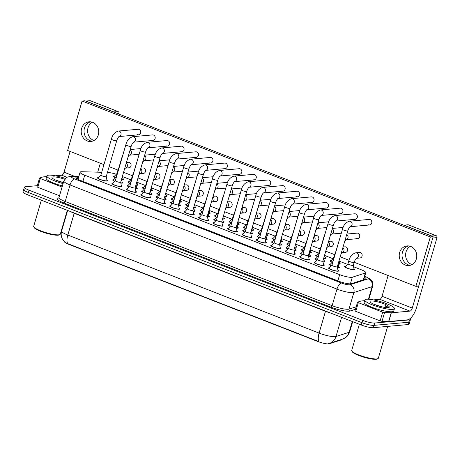 <?xml version="1.0" encoding="UTF-8"?>
<svg xmlns="http://www.w3.org/2000/svg" width="460" height="460" viewBox="0 0 460 460"><rect width="100%" height="100%" fill="white"/><g stroke="black" fill="none" stroke-linecap="round" stroke-linejoin="round"><path stroke-width="0.69" d="M353.964 268.738A5.244 0.972 -163.7 0 1 354.648 269.497A5.244 0.972 -163.7 0 1 354.05 269.755A5.244 0.972 -163.7 0 1 348.249 268.617A5.244 0.972 -163.7 0 1 344.586 266.558A5.244 0.972 -163.7 0 1 345.184 266.3A5.244 0.972 -163.7 0 1 345.575 266.288M332.103 262.327A5.244 0.972 -163.7 0 1 330.148 260.923A5.244 0.972 -163.7 0 1 330.746 260.665A5.244 0.972 -163.7 0 1 331.131 260.653M339.526 263.103A5.244 0.972 -163.7 0 1 340.21 263.862A5.244 0.972 -163.7 0 1 339.606 264.12A5.244 0.972 -163.7 0 1 338.244 264.057M317.659 256.691A5.244 0.972 -163.7 0 1 315.704 255.288A5.244 0.972 -163.7 0 1 316.308 255.03A5.244 0.972 -163.7 0 1 316.693 255.018M325.082 257.468A5.244 0.972 -163.7 0 1 325.766 258.227A5.244 0.972 -163.7 0 1 325.168 258.486A5.244 0.972 -163.7 0 1 323.805 258.422M303.221 251.056A5.244 0.972 -163.7 0 1 301.266 249.653A5.244 0.972 -163.7 0 1 301.863 249.395A5.244 0.972 -163.7 0 1 302.249 249.383M310.644 251.833A5.244 0.972 -163.7 0 1 311.328 252.592A5.244 0.972 -163.7 0 1 310.724 252.85A5.244 0.972 -163.7 0 1 309.361 252.787M288.776 245.421A5.244 0.972 -163.7 0 1 286.821 244.018A5.244 0.972 -163.7 0 1 287.425 243.76A5.244 0.972 -163.7 0 1 287.81 243.748M296.2 246.198A5.244 0.972 -163.7 0 1 296.884 246.957A5.244 0.972 -163.7 0 1 296.286 247.215A5.244 0.972 -163.7 0 1 294.923 247.152M274.338 239.792A5.244 0.972 -163.7 0 1 272.383 238.383A5.244 0.972 -163.7 0 1 272.981 238.125A5.244 0.972 -163.7 0 1 273.366 238.113M281.761 240.563A5.244 0.972 -163.7 0 1 282.446 241.322A5.244 0.972 -163.7 0 1 281.842 241.58A5.244 0.972 -163.7 0 1 280.479 241.517M259.894 234.157A5.244 0.972 -163.7 0 1 257.939 232.748A5.244 0.972 -163.7 0 1 258.543 232.49A5.244 0.972 -163.7 0 1 258.928 232.478M267.317 234.928A5.244 0.972 -163.7 0 1 268.002 235.687A5.244 0.972 -163.7 0 1 267.404 235.945A5.244 0.972 -163.7 0 1 266.041 235.882M245.456 228.522A5.244 0.972 -163.7 0 1 243.501 227.113A5.244 0.972 -163.7 0 1 244.099 226.855A5.244 0.972 -163.7 0 1 244.484 226.843M252.879 229.293A5.244 0.972 -163.7 0 1 253.564 230.052A5.244 0.972 -163.7 0 1 252.96 230.31A5.244 0.972 -163.7 0 1 251.597 230.247M231.012 222.887A5.244 0.972 -163.7 0 1 229.057 221.478A5.244 0.972 -163.7 0 1 229.661 221.22A5.244 0.972 -163.7 0 1 230.046 221.208M238.435 223.658A5.244 0.972 -163.7 0 1 239.119 224.417A5.244 0.972 -163.7 0 1 238.521 224.675A5.244 0.972 -163.7 0 1 237.159 224.612M216.574 217.252A5.244 0.972 -163.7 0 1 214.619 215.843A5.244 0.972 -163.7 0 1 215.217 215.585A5.244 0.972 -163.7 0 1 215.602 215.573M223.997 218.023A5.244 0.972 -163.7 0 1 224.681 218.782A5.244 0.972 -163.7 0 1 224.077 219.04A5.244 0.972 -163.7 0 1 222.715 218.977M202.13 211.617A5.244 0.972 -163.7 0 1 200.175 210.208A5.244 0.972 -163.7 0 1 200.778 209.95A5.244 0.972 -163.7 0 1 201.164 209.938M209.553 212.388A5.244 0.972 -163.7 0 1 210.237 213.152A5.244 0.972 -163.7 0 1 209.639 213.405A5.244 0.972 -163.7 0 1 208.276 213.348M187.691 205.982A5.244 0.972 -163.7 0 1 185.736 204.573A5.244 0.972 -163.7 0 1 186.334 204.315A5.244 0.972 -163.7 0 1 186.72 204.303M195.115 206.753A5.244 0.972 -163.7 0 1 195.799 207.517A5.244 0.972 -163.7 0 1 195.195 207.77A5.244 0.972 -163.7 0 1 193.833 207.713M173.248 200.347A5.244 0.972 -163.7 0 1 171.292 198.939A5.244 0.972 -163.7 0 1 171.896 198.68A5.244 0.972 -163.7 0 1 172.281 198.668M180.671 201.118A5.244 0.972 -163.7 0 1 181.355 201.882A5.244 0.972 -163.7 0 1 180.757 202.136A5.244 0.972 -163.7 0 1 179.394 202.078M158.809 194.712A5.244 0.972 -163.7 0 1 156.854 193.303A5.244 0.972 -163.7 0 1 157.452 193.045A5.244 0.972 -163.7 0 1 157.837 193.033M166.232 195.483A5.244 0.972 -163.7 0 1 166.917 196.248A5.244 0.972 -163.7 0 1 166.313 196.5A5.244 0.972 -163.7 0 1 164.95 196.443M144.365 189.077A5.244 0.972 -163.7 0 1 142.41 187.668A5.244 0.972 -163.7 0 1 143.014 187.41A5.244 0.972 -163.7 0 1 143.399 187.398M151.788 189.848A5.244 0.972 -163.7 0 1 152.473 190.612A5.244 0.972 -163.7 0 1 151.875 190.865A5.244 0.972 -163.7 0 1 150.512 190.808M129.927 183.442A5.244 0.972 -163.7 0 1 127.972 182.033A5.244 0.972 -163.7 0 1 128.57 181.775A5.244 0.972 -163.7 0 1 128.955 181.763M137.35 184.213A5.244 0.972 -163.7 0 1 138.034 184.977A5.244 0.972 -163.7 0 1 137.431 185.23A5.244 0.972 -163.7 0 1 136.068 185.173M115.483 177.807A5.244 0.972 -163.7 0 1 113.528 176.398A5.244 0.972 -163.7 0 1 114.132 176.14A5.244 0.972 -163.7 0 1 114.517 176.128M122.906 178.578A5.244 0.972 -163.7 0 1 123.59 179.342A5.244 0.972 -163.7 0 1 122.992 179.595A5.244 0.972 -163.7 0 1 121.63 179.538M331.315 265.868A5.244 0.972 -163.7 0 1 329.36 264.46A5.244 0.972 -163.7 0 1 329.958 264.201A5.244 0.972 -163.7 0 1 330.343 264.189M338.738 266.645A5.244 0.972 -163.7 0 1 339.422 267.404A5.244 0.972 -163.7 0 1 338.819 267.662A5.244 0.972 -163.7 0 1 337.456 267.599M316.871 260.233A5.244 0.972 -163.7 0 1 314.916 258.825A5.244 0.972 -163.7 0 1 315.52 258.566A5.244 0.972 -163.7 0 1 315.905 258.555M324.294 261.01A5.244 0.972 -163.7 0 1 324.978 261.769A5.244 0.972 -163.7 0 1 324.38 262.027A5.244 0.972 -163.7 0 1 323.018 261.964M302.433 254.598A5.244 0.972 -163.7 0 1 300.478 253.19A5.244 0.972 -163.7 0 1 301.076 252.931A5.244 0.972 -163.7 0 1 301.461 252.919M309.856 255.375A5.244 0.972 -163.7 0 1 310.54 256.134A5.244 0.972 -163.7 0 1 309.936 256.392A5.244 0.972 -163.7 0 1 308.574 256.329M287.989 248.963A5.244 0.972 -163.7 0 1 286.034 247.555A5.244 0.972 -163.7 0 1 286.637 247.296A5.244 0.972 -163.7 0 1 287.023 247.284M295.412 249.74A5.244 0.972 -163.7 0 1 296.096 250.499A5.244 0.972 -163.7 0 1 295.498 250.757A5.244 0.972 -163.7 0 1 294.135 250.694M273.55 243.328A5.244 0.972 -163.7 0 1 271.595 241.92A5.244 0.972 -163.7 0 1 272.193 241.661A5.244 0.972 -163.7 0 1 272.579 241.649M280.974 244.105A5.244 0.972 -163.7 0 1 281.658 244.864A5.244 0.972 -163.7 0 1 281.054 245.122A5.244 0.972 -163.7 0 1 279.691 245.059M259.106 237.693A5.244 0.972 -163.7 0 1 257.151 236.285A5.244 0.972 -163.7 0 1 257.755 236.026A5.244 0.972 -163.7 0 1 258.14 236.014M266.53 238.47A5.244 0.972 -163.7 0 1 267.214 239.229A5.244 0.972 -163.7 0 1 266.616 239.487A5.244 0.972 -163.7 0 1 265.253 239.424M244.668 232.058A5.244 0.972 -163.7 0 1 242.713 230.65A5.244 0.972 -163.7 0 1 243.311 230.391A5.244 0.972 -163.7 0 1 243.696 230.38M252.091 232.835A5.244 0.972 -163.7 0 1 252.776 233.594A5.244 0.972 -163.7 0 1 252.172 233.852A5.244 0.972 -163.7 0 1 250.809 233.789M230.224 226.423A5.244 0.972 -163.7 0 1 228.269 225.015A5.244 0.972 -163.7 0 1 228.873 224.756A5.244 0.972 -163.7 0 1 229.258 224.744M237.647 227.2A5.244 0.972 -163.7 0 1 238.332 227.959A5.244 0.972 -163.7 0 1 237.734 228.217A5.244 0.972 -163.7 0 1 236.371 228.154M215.786 220.788A5.244 0.972 -163.7 0 1 213.831 219.38A5.244 0.972 -163.7 0 1 214.429 219.121A5.244 0.972 -163.7 0 1 214.814 219.109M223.209 221.565A5.244 0.972 -163.7 0 1 223.893 222.324A5.244 0.972 -163.7 0 1 223.29 222.582A5.244 0.972 -163.7 0 1 221.927 222.519M201.342 215.153A5.244 0.972 -163.7 0 1 199.387 213.745A5.244 0.972 -163.7 0 1 199.991 213.486A5.244 0.972 -163.7 0 1 200.376 213.474M208.765 215.93A5.244 0.972 -163.7 0 1 209.449 216.689A5.244 0.972 -163.7 0 1 208.851 216.947A5.244 0.972 -163.7 0 1 207.489 216.884M186.904 209.518A5.244 0.972 -163.7 0 1 184.949 208.11A5.244 0.972 -163.7 0 1 185.547 207.851A5.244 0.972 -163.7 0 1 185.932 207.839M194.327 210.295A5.244 0.972 -163.7 0 1 195.011 211.054A5.244 0.972 -163.7 0 1 194.407 211.312A5.244 0.972 -163.7 0 1 193.045 211.249M172.46 203.883A5.244 0.972 -163.7 0 1 170.505 202.475A5.244 0.972 -163.7 0 1 171.108 202.216A5.244 0.972 -163.7 0 1 171.494 202.204M179.883 204.66A5.244 0.972 -163.7 0 1 180.567 205.419A5.244 0.972 -163.7 0 1 179.969 205.677A5.244 0.972 -163.7 0 1 178.606 205.614M158.021 198.248A5.244 0.972 -163.7 0 1 156.066 196.84A5.244 0.972 -163.7 0 1 156.664 196.581A5.244 0.972 -163.7 0 1 157.05 196.57M165.445 199.025A5.244 0.972 -163.7 0 1 166.129 199.784A5.244 0.972 -163.7 0 1 165.525 200.042A5.244 0.972 -163.7 0 1 164.162 199.979M143.577 192.613A5.244 0.972 -163.7 0 1 141.623 191.205A5.244 0.972 -163.7 0 1 142.226 190.946A5.244 0.972 -163.7 0 1 142.612 190.934M151.001 193.39A5.244 0.972 -163.7 0 1 151.685 194.149A5.244 0.972 -163.7 0 1 151.087 194.407A5.244 0.972 -163.7 0 1 149.724 194.344M129.139 186.978A5.244 0.972 -163.7 0 1 127.184 185.57A5.244 0.972 -163.7 0 1 127.782 185.311A5.244 0.972 -163.7 0 1 128.167 185.299M136.562 187.755A5.244 0.972 -163.7 0 1 137.247 188.514A5.244 0.972 -163.7 0 1 136.643 188.772A5.244 0.972 -163.7 0 1 135.28 188.709M114.695 181.343A5.244 0.972 -163.7 0 1 112.74 179.935A5.244 0.972 -163.7 0 1 113.344 179.676A5.244 0.972 -163.7 0 1 113.729 179.664M122.118 182.12A5.244 0.972 -163.7 0 1 122.803 182.879A5.244 0.972 -163.7 0 1 122.205 183.137A5.244 0.972 -163.7 0 1 120.842 183.074M337.95 270.181A5.244 0.972 -163.7 0 1 338.635 270.94A5.244 0.972 -163.7 0 1 338.031 271.199A5.244 0.972 -163.7 0 1 332.235 270.06A5.244 0.972 -163.7 0 1 328.572 267.996A5.244 0.972 -163.7 0 1 329.17 267.743A5.244 0.972 -163.7 0 1 329.555 267.726M323.506 264.546A5.244 0.972 -163.7 0 1 324.191 265.305A5.244 0.972 -163.7 0 1 323.593 265.564A5.244 0.972 -163.7 0 1 317.791 264.425A5.244 0.972 -163.7 0 1 314.128 262.361A5.244 0.972 -163.7 0 1 314.732 262.108A5.244 0.972 -163.7 0 1 315.117 262.091M309.068 258.911A5.244 0.972 -163.7 0 1 309.752 259.67A5.244 0.972 -163.7 0 1 309.149 259.929A5.244 0.972 -163.7 0 1 303.353 258.79A5.244 0.972 -163.7 0 1 299.69 256.726A5.244 0.972 -163.7 0 1 300.288 256.473A5.244 0.972 -163.7 0 1 300.673 256.456M294.624 253.276A5.244 0.972 -163.7 0 1 295.308 254.035A5.244 0.972 -163.7 0 1 294.71 254.294A5.244 0.972 -163.7 0 1 288.909 253.155A5.244 0.972 -163.7 0 1 285.246 251.091A5.244 0.972 -163.7 0 1 285.85 250.838A5.244 0.972 -163.7 0 1 286.235 250.821M280.186 247.641A5.244 0.972 -163.7 0 1 280.87 248.4A5.244 0.972 -163.7 0 1 280.267 248.659A5.244 0.972 -163.7 0 1 274.47 247.52A5.244 0.972 -163.7 0 1 270.808 245.456A5.244 0.972 -163.7 0 1 271.406 245.203A5.244 0.972 -163.7 0 1 271.791 245.186M265.742 242.006A5.244 0.972 -163.7 0 1 266.426 242.765A5.244 0.972 -163.7 0 1 265.828 243.024A5.244 0.972 -163.7 0 1 260.026 241.885A5.244 0.972 -163.7 0 1 256.364 239.821A5.244 0.972 -163.7 0 1 256.967 239.568A5.244 0.972 -163.7 0 1 257.353 239.551M251.304 236.371A5.244 0.972 -163.7 0 1 251.988 237.13A5.244 0.972 -163.7 0 1 251.384 237.389A5.244 0.972 -163.7 0 1 245.588 236.25A5.244 0.972 -163.7 0 1 241.925 234.192A5.244 0.972 -163.7 0 1 242.523 233.933A5.244 0.972 -163.7 0 1 242.909 233.916M236.86 230.736A5.244 0.972 -163.7 0 1 237.544 231.495A5.244 0.972 -163.7 0 1 236.946 231.754A5.244 0.972 -163.7 0 1 231.144 230.615A5.244 0.972 -163.7 0 1 227.481 228.557A5.244 0.972 -163.7 0 1 228.085 228.298A5.244 0.972 -163.7 0 1 228.47 228.281M222.421 225.101A5.244 0.972 -163.7 0 1 223.106 225.86A5.244 0.972 -163.7 0 1 222.502 226.119A5.244 0.972 -163.7 0 1 216.706 224.98A5.244 0.972 -163.7 0 1 213.043 222.922A5.244 0.972 -163.7 0 1 213.641 222.663A5.244 0.972 -163.7 0 1 214.026 222.646M207.977 219.466A5.244 0.972 -163.7 0 1 208.662 220.225A5.244 0.972 -163.7 0 1 208.064 220.484A5.244 0.972 -163.7 0 1 202.262 219.345A5.244 0.972 -163.7 0 1 198.599 217.287A5.244 0.972 -163.7 0 1 199.203 217.028A5.244 0.972 -163.7 0 1 199.588 217.011M193.539 213.831A5.244 0.972 -163.7 0 1 194.223 214.59A5.244 0.972 -163.7 0 1 193.62 214.849A5.244 0.972 -163.7 0 1 187.824 213.71A5.244 0.972 -163.7 0 1 184.161 211.652A5.244 0.972 -163.7 0 1 184.759 211.393A5.244 0.972 -163.7 0 1 185.144 211.376M179.095 208.196A5.244 0.972 -163.7 0 1 179.78 208.955A5.244 0.972 -163.7 0 1 179.181 209.214A5.244 0.972 -163.7 0 1 173.38 208.075A5.244 0.972 -163.7 0 1 169.717 206.017A5.244 0.972 -163.7 0 1 170.321 205.758A5.244 0.972 -163.7 0 1 170.706 205.741M164.657 202.561A5.244 0.972 -163.7 0 1 165.341 203.32A5.244 0.972 -163.7 0 1 164.737 203.579A5.244 0.972 -163.7 0 1 158.941 202.44A5.244 0.972 -163.7 0 1 155.279 200.382A5.244 0.972 -163.7 0 1 155.877 200.123A5.244 0.972 -163.7 0 1 156.262 200.106M150.213 196.926A5.244 0.972 -163.7 0 1 150.897 197.685A5.244 0.972 -163.7 0 1 150.299 197.944A5.244 0.972 -163.7 0 1 144.498 196.805A5.244 0.972 -163.7 0 1 140.835 194.747A5.244 0.972 -163.7 0 1 141.438 194.488A5.244 0.972 -163.7 0 1 141.824 194.471M135.775 191.291A5.244 0.972 -163.7 0 1 136.459 192.05A5.244 0.972 -163.7 0 1 135.855 192.309A5.244 0.972 -163.7 0 1 130.059 191.17A5.244 0.972 -163.7 0 1 126.396 189.112A5.244 0.972 -163.7 0 1 126.995 188.853A5.244 0.972 -163.7 0 1 127.38 188.836M121.331 185.656A5.244 0.972 -163.7 0 1 122.015 186.415A5.244 0.972 -163.7 0 1 121.417 186.674A5.244 0.972 -163.7 0 1 115.615 185.535A5.244 0.972 -163.7 0 1 111.952 183.477A5.244 0.972 -163.7 0 1 112.556 183.218A5.244 0.972 -163.7 0 1 112.941 183.206M106.892 180.021A5.244 0.972 -163.7 0 1 107.577 180.78A5.244 0.972 -163.7 0 1 106.973 181.039A5.244 0.972 -163.7 0 1 101.177 179.9A5.244 0.972 -163.7 0 1 97.514 177.842A5.244 0.972 -163.7 0 1 98.112 177.583A5.244 0.972 -163.7 0 1 98.498 177.571M101.706 172.287L81.995 171.73A9.252 1.719 16.3 0 0 81.138 171.752A9.252 1.719 16.3 0 0 80.08 172.207A9.252 1.719 16.3 0 0 84.732 175.185L339.658 274.654A9.252 1.719 16.3 0 0 352.32 277.213L365.343 273.016A9.252 1.719 16.3 0 0 365.78 272.676A9.252 1.719 16.3 0 0 361.134 269.698L353.585 266.754M64.607 242.069A8.326 1.547 16.3 0 0 68.615 244.26L317.814 341.498A8.326 1.547 16.3 0 0 329.21 343.798L341.567 339.819A8.326 1.547 16.3 0 0 341.964 339.509L342.022 339.308M116.288 174.254A9.252 1.719 16.3 0 0 107.605 172.448L107.445 172.442M347.409 264.345L339.147 261.119M332.971 258.71L324.702 255.484M318.527 253.075L310.264 249.849M304.089 247.44L295.82 244.214M289.645 241.805L281.382 238.579M275.207 236.17L266.938 232.944M260.762 230.535L252.5 227.309M246.324 224.9L238.056 221.674M231.88 219.265L223.617 216.039M217.442 213.63L209.173 210.404M202.998 207.995L194.735 204.769M188.56 202.36L180.291 199.134M174.116 196.725L165.853 193.499M159.677 191.09L151.409 187.864M145.233 185.455L136.971 182.229M130.795 179.82L122.527 176.594M67.683 243.616A10.793 4.531 111.3 0 1 67.81 235.054A12.334 2.288 16.3 0 1 61.611 231.087C60.961 233.392 61.042 235.675 61.864 237.923L62.738 239.74L64.797 242.242L67.683 243.616L318.97 341.665A10.793 4.531 -68.7 0 1 319.096 333.103A12.334 2.288 16.3 0 0 335.162 336.668A12.334 2.288 16.3 0 0 335.984 336.519L349.094 332.292A12.334 2.288 16.3 0 0 349.686 331.832L352.665 321.649M410.004 318.665A9.252 1.719 -163.7 0 1 410.458 319.459L409.774 321.787A9.252 1.719 -163.7 0 1 408.716 322.241L374.037 325.364A9.252 1.719 -163.7 0 1 361.985 322.69L28.33 192.498A9.252 1.719 -163.7 0 1 23.678 189.526L23 191.849A9.252 1.719 -163.7 0 0 27.646 194.827L361.307 325.019A9.252 1.719 -163.7 0 0 373.353 327.687L408.037 324.565A9.252 1.719 -163.7 0 0 409.095 324.11L409.774 321.787A9.252 1.719 -163.7 0 1 408.716 322.241L374.037 325.364A9.252 1.719 -163.7 0 1 361.985 322.69L28.33 192.498A9.252 1.719 -163.7 0 1 23.678 189.526A9.252 1.719 -163.7 0 1 24.736 189.066M328.768 343.551L328.084 343.689L328.768 343.551A10.793 10.229 -107.9 0 0 329.452 343.361A10.793 10.229 -107.9 0 0 335.984 336.519L341.596 317.325M78.671 177.042L77.809 177.019A9.252 1.719 16.3 0 0 76.958 177.037A9.252 1.719 16.3 0 0 75.9 177.491A9.252 1.719 16.3 0 0 80.546 180.469L338.606 281.163A9.252 1.719 16.3 0 0 351.273 283.722L365.527 279.128A9.252 1.719 16.3 0 0 365.97 278.789A9.252 1.719 16.3 0 0 364.441 277.253M410.458 319.459A9.252 1.719 -163.7 0 1 409.4 319.913L374.716 323.035A9.252 1.719 -163.7 0 1 362.664 320.367L29.009 190.175A9.252 1.719 -163.7 0 1 24.363 187.197A9.252 1.719 -163.7 0 1 25.421 186.743L37.306 185.673M100.924 175.001A2.777 0.517 16.3 0 0 100.901 175.041L98.147 177.939A4.623 0.857 16.3 0 0 98.106 178.014A4.623 0.857 16.3 0 0 101.338 179.831A4.623 0.857 16.3 0 0 106.455 180.837A4.623 0.857 16.3 0 0 106.984 180.607A4.623 0.857 16.3 0 0 106.984 180.527L106.237 176.577M119.1 136.54A2.777 2.467 84.9 0 0 121.055 134.113A2.777 2.467 84.9 0 0 119.508 131.261A2.777 2.467 84.9 0 0 119.358 131.198A2.777 2.467 84.9 0 0 118.346 131.048C114.707 132.256 112.395 134.935 111.412 139.104L100.901 175.041A2.777 0.517 16.3 0 0 102.839 176.134A2.777 0.517 16.3 0 0 105.909 176.738A2.777 0.517 16.3 0 0 106.225 176.6A2.777 0.517 16.3 0 0 106.231 176.548M116.138 177.117L113.378 180.038A4.623 0.857 16.3 0 0 113.332 180.107A4.623 0.857 16.3 0 0 114.799 181.234M120.807 182.913A4.623 0.857 16.3 0 0 121.681 182.93A4.623 0.857 16.3 0 0 122.21 182.706A4.623 0.857 16.3 0 0 122.216 182.62L121.561 179.187M116.156 177.094A2.777 0.517 16.3 0 0 116.133 177.14A2.777 0.517 16.3 0 0 116.299 177.405M116.926 173.575L114.166 176.502A4.623 0.857 16.3 0 0 114.12 176.571A4.623 0.857 16.3 0 0 115.587 177.698M121.595 179.377A4.623 0.857 16.3 0 0 122.469 179.394A4.623 0.857 16.3 0 0 122.998 179.17A4.623 0.857 16.3 0 0 123.004 179.084L122.446 176.157M116.943 173.558A2.777 0.517 16.3 0 0 116.915 173.604A2.777 0.517 16.3 0 0 117.087 173.868M115.368 180.636A2.777 0.517 16.3 0 0 115.345 180.677L112.591 183.574A4.623 0.857 16.3 0 0 112.545 183.649A4.623 0.857 16.3 0 0 115.776 185.466A4.623 0.857 16.3 0 0 120.894 186.472A4.623 0.857 16.3 0 0 121.423 186.242A4.623 0.857 16.3 0 0 121.428 186.162L120.675 182.212M133.538 142.174A2.777 2.467 84.9 0 0 135.493 139.748A2.777 2.467 84.9 0 0 133.946 136.896A2.777 2.467 84.9 0 0 133.802 136.833A2.777 2.467 84.9 0 0 132.785 136.683C129.145 137.885 126.834 140.57 125.85 144.739L115.345 180.677A2.777 0.517 16.3 0 0 117.283 181.769A2.777 0.517 16.3 0 0 120.353 182.373A2.777 0.517 16.3 0 0 120.669 182.235A2.777 0.517 16.3 0 0 120.669 182.183M129.806 186.271A2.777 0.517 16.3 0 0 129.783 186.311L127.029 189.209A4.623 0.857 16.3 0 0 126.989 189.284A4.623 0.857 16.3 0 0 130.22 191.101A4.623 0.857 16.3 0 0 135.338 192.107A4.623 0.857 16.3 0 0 135.867 191.877A4.623 0.857 16.3 0 0 135.867 191.797L135.119 187.847M147.982 147.809A2.777 2.467 84.9 0 0 149.937 145.383A2.777 2.467 84.9 0 0 148.39 142.531A2.777 2.467 84.9 0 0 148.241 142.468A2.777 2.467 84.9 0 0 147.229 142.318C143.589 143.52 141.277 146.205 140.294 150.374L129.783 186.311A2.777 0.517 16.3 0 0 131.721 187.404A2.777 0.517 16.3 0 0 134.791 188.008A2.777 0.517 16.3 0 0 135.108 187.87A2.777 0.517 16.3 0 0 135.113 187.818M144.25 191.906A2.777 0.517 16.3 0 0 144.227 191.946L141.473 194.844A4.623 0.857 16.3 0 0 141.427 194.919A4.623 0.857 16.3 0 0 144.659 196.736A4.623 0.857 16.3 0 0 149.776 197.742A4.623 0.857 16.3 0 0 150.305 197.512A4.623 0.857 16.3 0 0 150.311 197.432L149.558 193.482M162.42 153.445A2.777 2.467 84.9 0 0 164.375 151.018A2.777 2.467 84.9 0 0 162.828 148.16A2.777 2.467 84.9 0 0 162.685 148.103A2.777 2.467 84.9 0 0 161.667 147.953C158.027 149.155 155.716 151.84 154.732 156.009L144.227 191.946A2.777 0.517 16.3 0 0 146.165 193.039A2.777 0.517 16.3 0 0 149.236 193.643A2.777 0.517 16.3 0 0 149.552 193.505A2.777 0.517 16.3 0 0 149.552 193.453M158.689 197.541A2.777 0.517 16.3 0 0 158.665 197.581L155.911 200.48A4.623 0.857 16.3 0 0 155.871 200.554A4.623 0.857 16.3 0 0 159.102 202.371A4.623 0.857 16.3 0 0 164.22 203.377A4.623 0.857 16.3 0 0 164.749 203.147A4.623 0.857 16.3 0 0 164.749 203.067L164.001 199.117M176.864 159.079A2.777 2.467 84.9 0 0 178.819 156.653A2.777 2.467 84.9 0 0 177.272 153.795A2.777 2.467 84.9 0 0 177.123 153.738A2.777 2.467 84.9 0 0 176.111 153.588C172.471 154.79 170.16 157.475 169.177 161.644L158.665 197.581A2.777 0.517 16.3 0 0 160.603 198.674A2.777 0.517 16.3 0 0 163.674 199.278A2.777 0.517 16.3 0 0 163.99 199.14A2.777 0.517 16.3 0 0 163.996 199.088M130.594 182.729A2.777 0.517 16.3 0 0 130.571 182.775L127.817 185.673A4.623 0.857 16.3 0 0 127.776 185.742A4.623 0.857 16.3 0 0 129.243 186.869M135.251 188.548A4.623 0.857 16.3 0 0 136.125 188.565A4.623 0.857 16.3 0 0 136.654 188.341A4.623 0.857 16.3 0 0 136.654 188.255L136.005 184.822M137.275 160.684L130.571 182.775A2.777 0.517 16.3 0 0 130.738 183.04M145.038 188.364A2.777 0.517 16.3 0 0 145.015 188.41L142.261 191.308A4.623 0.857 16.3 0 0 142.215 191.377A4.623 0.857 16.3 0 0 143.681 192.504M149.69 194.183A4.623 0.857 16.3 0 0 150.564 194.2A4.623 0.857 16.3 0 0 151.093 193.976A4.623 0.857 16.3 0 0 151.098 193.89L150.443 190.457M151.719 166.319L145.015 188.41A2.777 0.517 16.3 0 0 145.182 188.675M159.476 193.999A2.777 0.517 16.3 0 0 159.453 194.045L156.699 196.943A4.623 0.857 16.3 0 0 156.659 197.012A4.623 0.857 16.3 0 0 158.125 198.139M164.134 199.818A4.623 0.857 16.3 0 0 165.008 199.835A4.623 0.857 16.3 0 0 165.537 199.611A4.623 0.857 16.3 0 0 165.537 199.525L164.881 196.092M166.158 171.954L159.453 194.045A2.777 0.517 16.3 0 0 159.62 194.31M131.364 179.21L128.605 182.131A4.623 0.857 16.3 0 0 128.564 182.206A4.623 0.857 16.3 0 0 130.03 183.333M136.039 185.012A4.623 0.857 16.3 0 0 136.913 185.029A4.623 0.857 16.3 0 0 137.442 184.799A4.623 0.857 16.3 0 0 137.442 184.719L136.885 181.792M131.382 179.193A2.777 0.517 16.3 0 0 131.359 179.233A2.777 0.517 16.3 0 0 131.525 179.504M145.97 185.138A2.777 0.517 16.3 0 1 145.797 184.868A2.777 0.517 16.3 0 1 145.826 184.828L143.048 187.766A4.623 0.857 16.3 0 0 143.002 187.841A4.623 0.857 16.3 0 0 144.469 188.968M150.477 190.647A4.623 0.857 16.3 0 0 151.352 190.664A4.623 0.857 16.3 0 0 151.88 190.434A4.623 0.857 16.3 0 0 151.886 190.354L151.328 187.427M160.408 190.773A2.777 0.517 16.3 0 1 160.241 190.503A2.777 0.517 16.3 0 1 160.264 190.463L157.487 193.401A4.623 0.857 16.3 0 0 157.446 193.476A4.623 0.857 16.3 0 0 158.913 194.603M164.921 196.282A4.623 0.857 16.3 0 0 165.795 196.299A4.623 0.857 16.3 0 0 166.324 196.069A4.623 0.857 16.3 0 0 166.324 195.989L165.767 193.062M174.691 196.115L171.931 199.036A4.623 0.857 16.3 0 0 171.885 199.111A4.623 0.857 16.3 0 0 173.351 200.238M179.36 201.917A4.623 0.857 16.3 0 0 180.234 201.934A4.623 0.857 16.3 0 0 180.763 201.704A4.623 0.857 16.3 0 0 180.768 201.624L180.211 198.697M174.708 196.098A2.777 0.517 16.3 0 0 174.679 196.138A2.777 0.517 16.3 0 0 174.852 196.408M189.129 201.75L186.369 204.671A4.623 0.857 16.3 0 0 186.329 204.746A4.623 0.857 16.3 0 0 187.795 205.873M193.804 207.552A4.623 0.857 16.3 0 0 194.678 207.569A4.623 0.857 16.3 0 0 195.207 207.339A4.623 0.857 16.3 0 0 195.207 207.259L194.649 204.332M189.146 201.733A2.777 0.517 16.3 0 0 189.123 201.773A2.777 0.517 16.3 0 0 189.29 202.043M203.734 207.678A2.777 0.517 16.3 0 1 203.561 207.408A2.777 0.517 16.3 0 1 203.59 207.368L200.813 210.306A4.623 0.857 16.3 0 0 200.767 210.381A4.623 0.857 16.3 0 0 202.233 211.508M208.242 213.187A4.623 0.857 16.3 0 0 209.116 213.204A4.623 0.857 16.3 0 0 209.645 212.974A4.623 0.857 16.3 0 0 209.651 212.894L209.093 209.967M218.011 213.02L215.251 215.941A4.623 0.857 16.3 0 0 215.211 216.016A4.623 0.857 16.3 0 0 216.677 217.143M222.686 218.822A4.623 0.857 16.3 0 0 223.56 218.839A4.623 0.857 16.3 0 0 224.089 218.609A4.623 0.857 16.3 0 0 224.089 218.529L223.531 215.602M218.028 213.003A2.777 0.517 16.3 0 0 218.005 213.043A2.777 0.517 16.3 0 0 218.172 213.314M232.455 218.655L229.695 221.576A4.623 0.857 16.3 0 0 229.649 221.651A4.623 0.857 16.3 0 0 231.115 222.778M237.124 224.457A4.623 0.857 16.3 0 0 237.998 224.474A4.623 0.857 16.3 0 0 238.527 224.244A4.623 0.857 16.3 0 0 238.533 224.164L237.975 221.237M232.472 218.638A2.777 0.517 16.3 0 0 232.444 218.678A2.777 0.517 16.3 0 0 232.616 218.948M247.054 224.583A2.777 0.517 16.3 0 1 246.888 224.313A2.777 0.517 16.3 0 1 246.911 224.273L244.133 227.211A4.623 0.857 16.3 0 0 244.093 227.286A4.623 0.857 16.3 0 0 245.559 228.413M251.568 230.092A4.623 0.857 16.3 0 0 252.442 230.109A4.623 0.857 16.3 0 0 252.971 229.879A4.623 0.857 16.3 0 0 252.971 229.799L252.413 226.872M261.337 229.925L258.577 232.846A4.623 0.857 16.3 0 0 258.531 232.921A4.623 0.857 16.3 0 0 259.998 234.048M266.006 235.727A4.623 0.857 16.3 0 0 266.88 235.744A4.623 0.857 16.3 0 0 267.409 235.514A4.623 0.857 16.3 0 0 267.415 235.434L266.858 232.507M261.355 229.908A2.777 0.517 16.3 0 0 261.326 229.948A2.777 0.517 16.3 0 0 261.498 230.218M275.776 235.56L273.016 238.481A4.623 0.857 16.3 0 0 272.976 238.556A4.623 0.857 16.3 0 0 274.442 239.683M280.45 241.362A4.623 0.857 16.3 0 0 281.325 241.379A4.623 0.857 16.3 0 0 281.853 241.149A4.623 0.857 16.3 0 0 281.853 241.069L281.296 238.142M275.793 235.543A2.777 0.517 16.3 0 0 275.77 235.583A2.777 0.517 16.3 0 0 275.937 235.853M290.381 241.488A2.777 0.517 16.3 0 1 290.208 241.218A2.777 0.517 16.3 0 1 290.237 241.178L287.46 244.116A4.623 0.857 16.3 0 0 287.414 244.191A4.623 0.857 16.3 0 0 288.88 245.318M294.889 246.997A4.623 0.857 16.3 0 0 295.763 247.014A4.623 0.857 16.3 0 0 296.292 246.784A4.623 0.857 16.3 0 0 296.297 246.704L295.74 243.777M304.819 247.123A2.777 0.517 16.3 0 1 304.652 246.853A2.777 0.517 16.3 0 1 304.675 246.813L301.898 249.751A4.623 0.857 16.3 0 0 301.858 249.826A4.623 0.857 16.3 0 0 303.324 250.953M309.333 252.632A4.623 0.857 16.3 0 0 310.207 252.649A4.623 0.857 16.3 0 0 310.736 252.419A4.623 0.857 16.3 0 0 310.736 252.339L310.178 249.412M319.102 252.465L316.342 255.386A4.623 0.857 16.3 0 0 316.296 255.461A4.623 0.857 16.3 0 0 317.762 256.588M323.771 258.267A4.623 0.857 16.3 0 0 324.645 258.284A4.623 0.857 16.3 0 0 325.174 258.054A4.623 0.857 16.3 0 0 325.18 257.974L324.622 255.047M319.119 252.448A2.777 0.517 16.3 0 0 319.091 252.488A2.777 0.517 16.3 0 0 319.263 252.758M333.54 258.1L330.78 261.021A4.623 0.857 16.3 0 0 330.74 261.096A4.623 0.857 16.3 0 0 332.206 262.223M338.215 263.902A4.623 0.857 16.3 0 0 339.089 263.919A4.623 0.857 16.3 0 0 339.618 263.689A4.623 0.857 16.3 0 0 339.618 263.609L339.06 260.682M333.558 258.083A2.777 0.517 16.3 0 0 333.534 258.123A2.777 0.517 16.3 0 0 333.701 258.393M347.973 263.758L348.824 260.854A2.777 0.517 16.3 0 0 350.37 261.803A2.777 0.517 16.3 0 0 353.838 262.545A2.777 0.517 16.3 0 0 354.154 262.407L353.303 265.316A2.777 0.517 16.3 0 1 352.987 265.454A2.777 0.517 16.3 0 1 349.916 264.851A2.777 0.517 16.3 0 1 347.973 263.758A2.777 0.517 16.3 0 1 348.001 263.718L345.224 266.656A4.623 0.857 16.3 0 0 345.178 266.731A4.623 0.857 16.3 0 0 348.41 268.548A4.623 0.857 16.3 0 0 353.527 269.554A4.623 0.857 16.3 0 0 354.056 269.324A4.623 0.857 16.3 0 0 354.062 269.244L353.309 265.293A2.777 0.517 16.3 0 0 353.303 265.265M94.001 140.501A9.867 8.763 84.9 0 1 93.656 140.375A9.867 8.763 84.9 0 1 87.63 131.652A9.867 8.763 84.9 0 1 92.356 122.216M90.516 121.825A9.867 8.763 -95.1 0 0 84.025 130.927A9.867 8.763 -95.1 0 0 90.079 140.697A9.867 8.763 -95.1 0 0 92.259 141.214A9.867 8.763 -95.1 0 1 90.079 140.697A9.867 8.763 -95.1 0 1 84.025 130.927A9.867 8.763 -95.1 0 1 90.516 121.825M62.065 187.059L40.302 178.566L37.754 187.289L36.978 186.794L39.531 178.072L40.302 178.566M59.518 195.782L37.754 187.289M89.913 100.705A1.541 1.368 84.9 0 1 90.476 100.792L86.244 101.171A1.541 1.368 -95.1 0 0 85.698 101.085L89.913 100.705M114.35 112.269A1.541 1.368 -95.1 0 0 113.873 111.952L118.105 111.573L90.476 100.792M118.105 111.573A1.541 1.368 84.9 0 1 118.985 113.534L117.858 113.637M118.841 114.017L118.985 113.534M113.873 111.952L86.244 101.171M70.098 151.426L64.026 172.189A3.082 1.294 -68.7 0 1 61.761 175.225L55.476 175.795M100.332 163.225L97.715 172.172M46.638 176.588L42.97 176.927L39.531 178.072M412.016 264.592A9.867 8.763 84.9 0 1 411.671 264.465A9.867 8.763 84.9 0 1 405.645 255.743A9.867 8.763 84.9 0 1 410.372 246.307M408.532 245.91A9.867 8.763 -95.1 0 0 402.046 255.018A9.867 8.763 -95.1 0 0 408.095 264.787A9.867 8.763 -95.1 0 0 410.28 265.305A9.867 8.763 -95.1 0 1 408.095 264.787A9.867 8.763 -95.1 0 1 402.046 255.018A9.867 8.763 -95.1 0 1 408.532 245.91M382.697 312.167L384.56 312.616L391.328 312.8L388.775 321.523L382.013 321.339L380.144 320.89L382.697 312.167L358.323 302.657L355.77 311.38L354.993 310.885L357.546 302.162L358.323 302.657M380.144 320.89L355.77 311.38M388.775 321.523L407.468 319.838A12.334 5.181 111.3 0 0 416.507 307.7L437 237.624L432.768 238.004L412.281 308.079A3.082 1.294 -68.7 0 1 410.021 311.115L391.328 312.8M407.928 224.796A1.541 1.368 84.9 0 1 408.491 224.877L404.259 225.262A1.541 1.368 -95.1 0 0 403.719 225.176L407.928 224.796M432.371 236.359A1.541 1.368 -95.1 0 0 431.894 236.043L436.12 235.658L408.491 224.877M436.12 235.658A1.541 1.368 84.9 0 1 437 237.624M431.894 236.043L404.259 225.262M388.113 275.517L382.041 296.28A3.082 1.294 -68.7 0 1 379.782 299.316L373.491 299.88M364.653 300.679L360.991 301.018L357.546 302.162M63.077 183.603A15.416 2.864 -163.7 0 1 46.834 175.91A15.416 2.864 -163.7 0 1 48.599 175.151A15.416 2.864 -163.7 0 1 65.326 178.394M62.399 185.932A15.416 2.864 -163.7 0 1 46.155 178.233L46.834 175.91M67.292 210.295L60.323 234.14A13.875 2.576 -163.7 0 1 59.944 234.537A13.875 2.576 -163.7 0 1 58.736 234.824A13.875 2.576 -163.7 0 1 44.62 232.214A13.875 2.576 -163.7 0 1 33.793 226.889A13.875 2.576 -163.7 0 1 33.689 226.355L41.348 200.169M59.944 234.537L59.202 234.928A13.259 2.461 -163.7 0 1 58.046 235.204A13.259 2.461 -163.7 0 1 44.557 232.708A13.259 2.461 -163.7 0 1 34.212 227.619L33.793 226.889M63.388 182.545L55.901 180.182M63.365 182.631A10.051 1.869 -163.7 0 1 52.055 177.802A10.051 1.869 -163.7 0 1 53.13 176.916A10.051 1.869 -163.7 0 1 64.653 179.239M392.679 309.407A15.416 2.864 -163.7 0 1 375.624 306.055A15.416 2.864 -163.7 0 1 364.855 299.995A15.416 2.864 -163.7 0 1 366.614 299.236A15.416 2.864 -163.7 0 1 383.674 302.594A15.416 2.864 -163.7 0 1 394.444 308.648A15.416 2.864 -163.7 0 1 392.679 309.407M394.444 308.648L393.766 310.977A15.416 2.864 -163.7 0 1 392 311.736A15.416 2.864 -163.7 0 1 374.946 308.384A15.416 2.864 -163.7 0 1 364.171 302.323L364.855 299.995M387.648 326.404L378.338 358.231A13.875 2.576 -163.7 0 1 377.965 358.627A13.875 2.576 -163.7 0 1 376.751 358.915A13.875 2.576 -163.7 0 1 362.635 356.299A13.875 2.576 -163.7 0 1 351.808 350.98A13.875 2.576 -163.7 0 1 351.704 350.445L359.363 324.26M377.965 358.627L377.217 359.018A13.259 2.461 -163.7 0 1 376.061 359.294A13.259 2.461 -163.7 0 1 362.572 356.793A13.259 2.461 -163.7 0 1 352.228 351.71L351.808 350.98M381.823 306.826L373.917 304.273M371.151 301.007A10.051 1.869 -163.7 0 1 383.145 303.497A10.051 1.869 -163.7 0 1 389.022 307.435A10.051 1.869 -163.7 0 1 388.148 307.642A10.051 1.869 -163.7 0 1 377.919 305.745A10.051 1.869 -163.7 0 1 370.076 301.892A10.051 1.869 -163.7 0 1 371.151 301.007M388.091 307.642L388.091 307.544C387.86 306.992 386.825 306.297 384.98 305.463L386.739 307.636M387.82 307.659L384.98 305.463M142.324 173.322A2.777 2.467 -95.1 0 0 143.336 173.466A2.777 2.467 -95.1 0 0 145.538 171.062A2.777 2.467 -95.1 0 0 143.853 168.09A2.777 2.467 -95.1 0 0 142.836 167.94L140.886 168.118M156.762 178.957A2.777 2.467 -95.1 0 0 157.774 179.101A2.777 2.467 -95.1 0 0 159.982 176.697A2.777 2.467 -95.1 0 0 158.292 173.725A2.777 2.467 -95.1 0 0 157.28 173.575L155.325 173.754M171.206 184.592A2.777 2.467 -95.1 0 0 172.218 184.736A2.777 2.467 -95.1 0 0 174.42 182.333A2.777 2.467 -95.1 0 0 172.736 179.36A2.777 2.467 -95.1 0 0 171.718 179.21L169.769 179.388M185.644 190.227A2.777 2.467 -95.1 0 0 186.656 190.371A2.777 2.467 -95.1 0 0 188.864 187.967A2.777 2.467 -95.1 0 0 187.174 184.995A2.777 2.467 -95.1 0 0 186.162 184.845L184.207 185.023M200.088 195.862A2.777 2.467 -95.1 0 0 201.1 196.006A2.777 2.467 -95.1 0 0 203.303 193.602A2.777 2.467 -95.1 0 0 201.618 190.63A2.777 2.467 -95.1 0 0 200.6 190.48L198.651 190.658M214.527 201.497A2.777 2.467 -95.1 0 0 215.539 201.641A2.777 2.467 -95.1 0 0 217.747 199.232A2.777 2.467 -95.1 0 0 216.056 196.265A2.777 2.467 -95.1 0 0 215.044 196.115L213.089 196.293M228.971 207.132A2.777 2.467 -95.1 0 0 229.983 207.276A2.777 2.467 -95.1 0 0 232.185 204.867A2.777 2.467 -95.1 0 0 230.5 201.9A2.777 2.467 -95.1 0 0 229.482 201.75L227.533 201.928M243.409 212.767A2.777 2.467 -95.1 0 0 244.421 212.911A2.777 2.467 -95.1 0 0 246.629 210.502A2.777 2.467 -95.1 0 0 244.939 207.535A2.777 2.467 -95.1 0 0 243.927 207.385L241.971 207.564M257.847 218.402A2.777 2.467 -95.1 0 0 258.865 218.546A2.777 2.467 -95.1 0 0 261.067 216.137A2.777 2.467 -95.1 0 0 259.382 213.17A2.777 2.467 -95.1 0 0 258.365 213.02L256.415 213.198M272.291 224.037A2.777 2.467 -95.1 0 0 273.303 224.181A2.777 2.467 -95.1 0 0 275.511 221.772A2.777 2.467 -95.1 0 0 273.821 218.805A2.777 2.467 -95.1 0 0 272.809 218.655L270.854 218.833M286.729 229.672A2.777 2.467 -95.1 0 0 287.747 229.816A2.777 2.467 -95.1 0 0 289.95 227.407A2.777 2.467 -95.1 0 0 288.265 224.44A2.777 2.467 -95.1 0 0 287.247 224.29L285.298 224.468M301.173 235.307A2.777 2.467 -95.1 0 0 302.185 235.451A2.777 2.467 -95.1 0 0 304.393 233.042A2.777 2.467 -95.1 0 0 302.703 230.075A2.777 2.467 -95.1 0 0 301.691 229.925L299.736 230.103M315.612 240.942A2.777 2.467 -95.1 0 0 316.629 241.086A2.777 2.467 -95.1 0 0 318.832 238.677A2.777 2.467 -95.1 0 0 317.147 235.71A2.777 2.467 -95.1 0 0 316.129 235.56L314.18 235.738M330.056 246.577A2.777 2.467 -95.1 0 0 331.068 246.721A2.777 2.467 -95.1 0 0 333.276 244.312A2.777 2.467 -95.1 0 0 331.585 241.345A2.777 2.467 -95.1 0 0 330.573 241.195L328.618 241.373M344.494 252.212A2.777 2.467 -95.1 0 0 345.512 252.356A2.777 2.467 -95.1 0 0 347.714 249.947A2.777 2.467 -95.1 0 0 346.029 246.974A2.777 2.467 -95.1 0 0 345.011 246.83L343.062 247.008M360.467 252.609A2.777 2.467 -95.1 0 0 359.455 252.465L355.758 252.799A2.777 2.467 84.9 0 1 356.776 252.942A2.777 2.467 84.9 0 1 356.92 253.006A2.777 2.467 84.9 0 1 358.466 255.858A2.777 2.467 84.9 0 1 356.511 258.284L359.95 257.991A2.777 2.467 -95.1 0 0 362.158 255.582A2.777 2.467 -95.1 0 0 360.467 252.609M127.88 167.687A2.777 2.467 -95.1 0 0 128.892 167.837A2.777 2.467 -95.1 0 0 131.1 165.427A2.777 2.467 -95.1 0 0 129.409 162.455A2.777 2.467 -95.1 0 0 128.398 162.305L126.442 162.483M356.546 238.51A2.777 2.467 -95.1 0 0 357.564 238.659A2.777 2.467 -95.1 0 0 359.766 236.25A2.777 2.467 -95.1 0 0 358.075 233.277A2.777 2.467 -95.1 0 0 357.063 233.134L346.851 234.054M343.085 227.505A2.777 2.467 -95.1 0 0 342.619 227.499L332.407 228.419M328.647 221.869A2.777 2.467 -95.1 0 0 328.181 221.864L317.969 222.784M314.203 216.234A2.777 2.467 -95.1 0 0 313.737 216.229L303.525 217.149M368.598 224.814A2.777 2.467 -95.1 0 0 369.61 224.963A2.777 2.467 -95.1 0 0 371.818 222.554A2.777 2.467 -95.1 0 0 370.127 219.581A2.777 2.467 -95.1 0 0 369.115 219.431L349.404 221.208A2.777 2.467 84.9 0 1 350.416 221.352A2.777 2.467 84.9 0 1 350.566 221.415A2.777 2.467 84.9 0 1 352.113 224.267A2.777 2.467 84.9 0 1 350.158 226.699M354.154 219.178A2.777 2.467 -95.1 0 0 355.172 219.328A2.777 2.467 -95.1 0 0 357.374 216.919A2.777 2.467 -95.1 0 0 355.689 213.946A2.777 2.467 -95.1 0 0 354.671 213.796L334.96 215.573A2.777 2.467 84.9 0 1 335.978 215.717A2.777 2.467 84.9 0 1 336.122 215.78A2.777 2.467 84.9 0 1 337.669 218.632A2.777 2.467 84.9 0 1 335.714 221.064M339.716 213.543A2.777 2.467 -95.1 0 0 340.728 213.693A2.777 2.467 -95.1 0 0 342.936 211.284A2.777 2.467 -95.1 0 0 341.245 208.311A2.777 2.467 -95.1 0 0 340.233 208.161L320.522 209.938A2.777 2.467 84.9 0 1 321.534 210.082A2.777 2.467 84.9 0 1 321.684 210.145A2.777 2.467 84.9 0 1 323.23 212.997A2.777 2.467 84.9 0 1 321.275 215.429M325.272 207.908A2.777 2.467 -95.1 0 0 326.289 208.058A2.777 2.467 -95.1 0 0 328.492 205.649A2.777 2.467 -95.1 0 0 326.807 202.676A2.777 2.467 -95.1 0 0 325.789 202.526L306.078 204.303A2.777 2.467 84.9 0 1 307.096 204.447A2.777 2.467 84.9 0 1 307.24 204.51A2.777 2.467 84.9 0 1 308.786 207.362A2.777 2.467 84.9 0 1 306.832 209.794M299.765 210.599A2.777 2.467 -95.1 0 0 299.299 210.594L289.087 211.514M285.321 204.964A2.777 2.467 -95.1 0 0 284.855 204.959L274.643 205.879M270.882 199.329A2.777 2.467 -95.1 0 0 270.417 199.324L260.205 200.244M256.438 193.695A2.777 2.467 -95.1 0 0 255.978 193.689L245.761 194.609M242 188.059A2.777 2.467 -95.1 0 0 241.534 188.054L231.322 188.974M310.834 202.273A2.777 2.467 -95.1 0 0 311.846 202.423A2.777 2.467 -95.1 0 0 314.053 200.014A2.777 2.467 -95.1 0 0 312.363 197.041A2.777 2.467 -95.1 0 0 311.351 196.892L291.64 198.668A2.777 2.467 84.9 0 1 292.652 198.812A2.777 2.467 84.9 0 1 292.801 198.875A2.777 2.467 84.9 0 1 294.348 201.727A2.777 2.467 84.9 0 1 292.393 204.159M296.389 196.638A2.777 2.467 -95.1 0 0 297.407 196.788A2.777 2.467 -95.1 0 0 299.609 194.379A2.777 2.467 -95.1 0 0 297.925 191.406A2.777 2.467 -95.1 0 0 296.907 191.256L277.196 193.033A2.777 2.467 84.9 0 1 278.214 193.177A2.777 2.467 84.9 0 1 278.358 193.24A2.777 2.467 84.9 0 1 279.904 196.092A2.777 2.467 84.9 0 1 277.949 198.524M281.951 191.004A2.777 2.467 -95.1 0 0 282.963 191.153A2.777 2.467 -95.1 0 0 285.171 188.744A2.777 2.467 -95.1 0 0 283.481 185.771A2.777 2.467 -95.1 0 0 282.469 185.621L262.758 187.398A2.777 2.467 84.9 0 1 263.77 187.542A2.777 2.467 84.9 0 1 263.919 187.605A2.777 2.467 84.9 0 1 265.466 190.457A2.777 2.467 84.9 0 1 263.511 192.889M267.507 185.368A2.777 2.467 -95.1 0 0 268.525 185.518A2.777 2.467 -95.1 0 0 270.727 183.109A2.777 2.467 -95.1 0 0 269.042 180.136A2.777 2.467 -95.1 0 0 268.025 179.986L248.314 181.763A2.777 2.467 84.9 0 1 249.331 181.907A2.777 2.467 84.9 0 1 249.475 181.97A2.777 2.467 84.9 0 1 251.022 184.822A2.777 2.467 84.9 0 1 249.067 187.255M253.069 179.733A2.777 2.467 -95.1 0 0 254.081 179.883A2.777 2.467 -95.1 0 0 256.289 177.474A2.777 2.467 -95.1 0 0 254.598 174.501A2.777 2.467 -95.1 0 0 253.586 174.352L233.875 176.128A2.777 2.467 84.9 0 1 234.887 176.278A2.777 2.467 84.9 0 1 235.037 176.335A2.777 2.467 84.9 0 1 236.584 179.187A2.777 2.467 84.9 0 1 234.629 181.619M227.556 182.424A2.777 2.467 -95.1 0 0 227.096 182.419L216.878 183.339M213.118 176.789A2.777 2.467 -95.1 0 0 212.652 176.784L202.44 177.704M198.674 171.155A2.777 2.467 -95.1 0 0 198.214 171.149L187.996 172.069M238.625 174.098A2.777 2.467 -95.1 0 0 239.643 174.248A2.777 2.467 -95.1 0 0 241.845 171.839A2.777 2.467 -95.1 0 0 240.16 168.866A2.777 2.467 -95.1 0 0 239.142 168.716L219.431 170.493A2.777 2.467 84.9 0 1 220.449 170.643A2.777 2.467 84.9 0 1 220.593 170.7A2.777 2.467 84.9 0 1 222.14 173.552A2.777 2.467 84.9 0 1 220.185 175.984M224.187 168.464A2.777 2.467 -95.1 0 0 225.199 168.613A2.777 2.467 -95.1 0 0 227.407 166.204A2.777 2.467 -95.1 0 0 225.716 163.231A2.777 2.467 -95.1 0 0 224.704 163.081L204.993 164.858A2.777 2.467 84.9 0 1 206.005 165.008A2.777 2.467 84.9 0 1 206.155 165.065A2.777 2.467 84.9 0 1 207.702 167.917A2.777 2.467 84.9 0 1 205.746 170.349M184.236 165.519A2.777 2.467 -95.1 0 0 183.77 165.514L173.558 166.434M169.792 159.885A2.777 2.467 -95.1 0 0 169.332 159.879L159.114 160.799M155.353 154.249A2.777 2.467 -95.1 0 0 154.888 154.244L144.676 155.164M195.304 157.193A2.777 2.467 -95.1 0 0 196.316 157.343A2.777 2.467 -95.1 0 0 198.524 154.934A2.777 2.467 -95.1 0 0 196.834 151.961A2.777 2.467 -95.1 0 0 195.822 151.811L176.111 153.588M180.861 151.558A2.777 2.467 -95.1 0 0 181.878 151.708A2.777 2.467 -95.1 0 0 184.08 149.299A2.777 2.467 -95.1 0 0 182.396 146.326A2.777 2.467 -95.1 0 0 181.378 146.182L161.667 147.953M166.422 145.923A2.777 2.467 -95.1 0 0 167.434 146.073A2.777 2.467 -95.1 0 0 169.642 143.664A2.777 2.467 -95.1 0 0 167.952 140.691A2.777 2.467 -95.1 0 0 166.94 140.547L147.229 142.318M151.978 140.288A2.777 2.467 -95.1 0 0 152.996 140.438A2.777 2.467 -95.1 0 0 155.198 138.029A2.777 2.467 -95.1 0 0 153.513 135.056A2.777 2.467 -95.1 0 0 152.496 134.912L132.785 136.683M209.743 162.828A2.777 2.467 -95.1 0 0 210.761 162.978A2.777 2.467 -95.1 0 0 212.963 160.569A2.777 2.467 -95.1 0 0 211.278 157.596A2.777 2.467 -95.1 0 0 210.26 157.446L190.549 159.223A2.777 2.467 84.9 0 1 191.567 159.373A2.777 2.467 84.9 0 1 191.711 159.43A2.777 2.467 84.9 0 1 193.257 162.282A2.777 2.467 84.9 0 1 191.302 164.714M140.915 148.614A2.777 2.467 -95.1 0 0 140.449 148.609L130.232 149.529M137.54 134.653A2.777 2.467 -95.1 0 0 138.552 134.803A2.777 2.467 -95.1 0 0 140.76 132.394A2.777 2.467 -95.1 0 0 139.07 129.421A2.777 2.467 -95.1 0 0 138.057 129.277L118.346 131.048M410.717 246.433A9.867 8.763 -95.1 0 0 407.111 245.91A9.867 8.763 -95.1 0 0 399.274 254.478A9.867 8.763 -95.1 0 0 405.277 265.04A9.867 8.763 -95.1 0 0 408.882 265.564A9.867 8.763 -95.1 0 0 416.72 256.996A9.867 8.763 -95.1 0 0 410.717 246.433M92.701 122.343A9.867 8.763 -95.1 0 0 89.096 121.82A9.867 8.763 -95.1 0 0 81.253 130.387A9.867 8.763 -95.1 0 0 87.256 140.95A9.867 8.763 -95.1 0 0 90.861 141.473A9.867 8.763 -95.1 0 0 98.704 132.911A9.867 8.763 -95.1 0 0 92.701 122.343M358.938 257.847A2.777 2.467 -95.1 0 0 359.95 257.991M354.188 262.28L415.886 286.35L430.341 236.923L82.087 101.033L67.632 150.466L103.943 164.634M109.135 166.658L117.955 170.096M123.579 172.293L132.394 175.731M138.017 177.928L146.838 181.367M152.461 183.563L161.276 187.001M166.899 189.198L175.72 192.636M181.343 194.833L190.158 198.271M195.782 200.468L204.602 203.906M210.226 206.103L219.04 209.541M224.664 211.738L233.484 215.177M239.108 217.373L247.923 220.811M253.546 223.008L262.367 226.446M267.99 228.643L276.805 232.081M282.428 234.278L291.249 237.716M296.872 239.913L305.687 243.351M311.311 245.548L320.131 248.986M325.755 251.183L334.57 254.621M340.193 256.818L349.013 260.256M415.886 286.35L418.709 286.097L433.159 236.664L84.904 100.78L82.087 101.033M430.341 236.923L433.159 236.664M173.132 203.176A2.777 0.517 16.3 0 0 173.109 203.216L170.355 206.114A4.623 0.857 16.3 0 0 170.309 206.189A4.623 0.857 16.3 0 0 173.541 208.006A4.623 0.857 16.3 0 0 178.658 209.012A4.623 0.857 16.3 0 0 179.187 208.782A4.623 0.857 16.3 0 0 179.193 208.702L178.44 204.752M190.549 159.223C186.909 160.425 184.598 163.11 183.615 167.279L173.109 203.216A2.777 0.517 16.3 0 0 175.047 204.309A2.777 0.517 16.3 0 0 178.118 204.913A2.777 0.517 16.3 0 0 178.434 204.775A2.777 0.517 16.3 0 0 178.434 204.723M187.553 208.828L184.793 211.749A4.623 0.857 16.3 0 0 184.753 211.824A4.623 0.857 16.3 0 0 187.985 213.641A4.623 0.857 16.3 0 0 193.102 214.647A4.623 0.857 16.3 0 0 193.631 214.417A4.623 0.857 16.3 0 0 193.631 214.337L192.884 210.387M187.571 208.811A2.777 0.517 16.3 0 0 187.548 208.851A2.777 0.517 16.3 0 0 189.486 209.944A2.777 0.517 16.3 0 0 192.556 210.548A2.777 0.517 16.3 0 0 192.872 210.41A2.777 0.517 16.3 0 0 192.878 210.358M202.015 214.446A2.777 0.517 16.3 0 0 201.992 214.486L199.237 217.384A4.623 0.857 16.3 0 0 199.191 217.459A4.623 0.857 16.3 0 0 202.423 219.276A4.623 0.857 16.3 0 0 207.54 220.282A4.623 0.857 16.3 0 0 208.07 220.052A4.623 0.857 16.3 0 0 208.075 219.972L207.322 216.022M219.431 170.493C215.792 171.695 213.48 174.38 212.497 178.549L201.992 214.486A2.777 0.517 16.3 0 0 203.929 215.579A2.777 0.517 16.3 0 0 207 216.183A2.777 0.517 16.3 0 0 207.316 216.045A2.777 0.517 16.3 0 0 207.316 215.993M173.92 199.634A2.777 0.517 16.3 0 0 173.897 199.68L171.143 202.578A4.623 0.857 16.3 0 0 171.097 202.647A4.623 0.857 16.3 0 0 172.563 203.774M178.572 205.453A4.623 0.857 16.3 0 0 179.446 205.47A4.623 0.857 16.3 0 0 179.975 205.246A4.623 0.857 16.3 0 0 179.981 205.16L179.325 201.727M180.602 177.589L173.897 199.68A2.777 0.517 16.3 0 0 174.064 199.945M188.358 205.269A2.777 0.517 16.3 0 0 188.335 205.315L185.581 208.213A4.623 0.857 16.3 0 0 185.541 208.282A4.623 0.857 16.3 0 0 187.007 209.409M193.016 211.088A4.623 0.857 16.3 0 0 193.89 211.105A4.623 0.857 16.3 0 0 194.419 210.881A4.623 0.857 16.3 0 0 194.419 210.795L193.763 207.362M195.04 183.224L188.335 205.315A2.777 0.517 16.3 0 0 188.502 205.58M202.802 210.904A2.777 0.517 16.3 0 0 202.779 210.95L200.025 213.848A4.623 0.857 16.3 0 0 199.979 213.917A4.623 0.857 16.3 0 0 201.445 215.044M207.454 216.723A4.623 0.857 16.3 0 0 208.328 216.74A4.623 0.857 16.3 0 0 208.857 216.516A4.623 0.857 16.3 0 0 208.863 216.43L208.208 212.997M209.484 188.859L202.779 210.95A2.777 0.517 16.3 0 0 202.946 211.215M216.453 220.081A2.777 0.517 16.3 0 0 216.43 220.121L213.676 223.019A4.623 0.857 16.3 0 0 213.636 223.094A4.623 0.857 16.3 0 0 216.867 224.911A4.623 0.857 16.3 0 0 221.984 225.917A4.623 0.857 16.3 0 0 222.513 225.687A4.623 0.857 16.3 0 0 222.513 225.607L221.766 221.657M233.875 176.128C230.236 177.33 227.924 180.015 226.941 184.184L216.43 220.121A2.777 0.517 16.3 0 0 218.368 221.214A2.777 0.517 16.3 0 0 221.438 221.818A2.777 0.517 16.3 0 0 221.755 221.68A2.777 0.517 16.3 0 0 221.76 221.628M230.88 225.733L228.12 228.654A4.623 0.857 16.3 0 0 228.074 228.729A4.623 0.857 16.3 0 0 231.305 230.546A4.623 0.857 16.3 0 0 236.423 231.552A4.623 0.857 16.3 0 0 236.952 231.322A4.623 0.857 16.3 0 0 236.957 231.242L236.204 227.292M230.897 225.716A2.777 0.517 16.3 0 0 230.874 225.756A2.777 0.517 16.3 0 0 232.812 226.849A2.777 0.517 16.3 0 0 235.882 227.453A2.777 0.517 16.3 0 0 236.198 227.315A2.777 0.517 16.3 0 0 236.198 227.263M245.335 231.351A2.777 0.517 16.3 0 0 245.312 231.391L242.558 234.289A4.623 0.857 16.3 0 0 242.518 234.364A4.623 0.857 16.3 0 0 245.749 236.181A4.623 0.857 16.3 0 0 250.867 237.187A4.623 0.857 16.3 0 0 251.396 236.957A4.623 0.857 16.3 0 0 251.396 236.877L250.648 232.927M262.758 187.398C259.118 188.6 256.806 191.285 255.823 195.454L245.312 231.391A2.777 0.517 16.3 0 0 247.25 232.484A2.777 0.517 16.3 0 0 250.32 233.088A2.777 0.517 16.3 0 0 250.637 232.95A2.777 0.517 16.3 0 0 250.642 232.898M259.779 236.986A2.777 0.517 16.3 0 0 259.756 237.026L257.002 239.924A4.623 0.857 16.3 0 0 256.956 239.999A4.623 0.857 16.3 0 0 260.188 241.816A4.623 0.857 16.3 0 0 265.305 242.822A4.623 0.857 16.3 0 0 265.834 242.592A4.623 0.857 16.3 0 0 265.84 242.512L265.086 238.562M277.196 193.033C273.556 194.235 271.245 196.92 270.261 201.089L259.756 237.026A2.777 0.517 16.3 0 0 261.694 238.119A2.777 0.517 16.3 0 0 264.764 238.723A2.777 0.517 16.3 0 0 265.081 238.585A2.777 0.517 16.3 0 0 265.081 238.533M274.217 242.621A2.777 0.517 16.3 0 0 274.195 242.661L271.44 245.559A4.623 0.857 16.3 0 0 271.4 245.634A4.623 0.857 16.3 0 0 274.631 247.451A4.623 0.857 16.3 0 0 279.749 248.457A4.623 0.857 16.3 0 0 280.278 248.227A4.623 0.857 16.3 0 0 280.278 248.147L279.53 244.197M291.64 198.668C288 199.87 285.689 202.555 284.705 206.724L274.195 242.661A2.777 0.517 16.3 0 0 276.132 243.754A2.777 0.517 16.3 0 0 279.203 244.358A2.777 0.517 16.3 0 0 279.519 244.22A2.777 0.517 16.3 0 0 279.525 244.168M217.223 216.562L214.463 219.483A4.623 0.857 16.3 0 0 214.423 219.552A4.623 0.857 16.3 0 0 215.889 220.679M221.898 222.358A4.623 0.857 16.3 0 0 222.772 222.375A4.623 0.857 16.3 0 0 223.301 222.151A4.623 0.857 16.3 0 0 223.301 222.065L222.646 218.632M217.241 216.539A2.777 0.517 16.3 0 0 217.218 216.585A2.777 0.517 16.3 0 0 217.384 216.85M231.685 222.174A2.777 0.517 16.3 0 0 231.656 222.22L228.907 225.118A4.623 0.857 16.3 0 0 228.861 225.187A4.623 0.857 16.3 0 0 230.328 226.314M236.336 227.993A4.623 0.857 16.3 0 0 237.21 228.011A4.623 0.857 16.3 0 0 237.739 227.786A4.623 0.857 16.3 0 0 237.745 227.7L237.09 224.267M238.366 200.129L231.656 222.22A2.777 0.517 16.3 0 0 231.828 222.485M246.123 227.809A2.777 0.517 16.3 0 0 246.1 227.855L243.346 230.753A4.623 0.857 16.3 0 0 243.305 230.822A4.623 0.857 16.3 0 0 244.772 231.949M250.78 233.628A4.623 0.857 16.3 0 0 251.654 233.645A4.623 0.857 16.3 0 0 252.183 233.421A4.623 0.857 16.3 0 0 252.183 233.335L251.528 229.902M252.804 205.764L246.1 227.855A2.777 0.517 16.3 0 0 246.267 228.12M260.55 233.467L257.79 236.388A4.623 0.857 16.3 0 0 257.744 236.457A4.623 0.857 16.3 0 0 259.21 237.584M265.219 239.263A4.623 0.857 16.3 0 0 266.093 239.28A4.623 0.857 16.3 0 0 266.622 239.056A4.623 0.857 16.3 0 0 266.627 238.97L265.972 235.537M260.567 233.444A2.777 0.517 16.3 0 0 260.538 233.49A2.777 0.517 16.3 0 0 260.711 233.755M275.005 239.079A2.777 0.517 16.3 0 0 274.982 239.125L272.228 242.023A4.623 0.857 16.3 0 0 272.188 242.092A4.623 0.857 16.3 0 0 273.654 243.219M279.663 244.898A4.623 0.857 16.3 0 0 280.537 244.915A4.623 0.857 16.3 0 0 281.066 244.691A4.623 0.857 16.3 0 0 281.066 244.605L280.41 241.172M281.687 217.034L274.982 239.125A2.777 0.517 16.3 0 0 275.149 239.39M288.661 248.256A2.777 0.517 16.3 0 0 288.638 248.296L285.884 251.194A4.623 0.857 16.3 0 0 285.838 251.269A4.623 0.857 16.3 0 0 289.07 253.086A4.623 0.857 16.3 0 0 294.187 254.092A4.623 0.857 16.3 0 0 294.716 253.862A4.623 0.857 16.3 0 0 294.722 253.776L293.969 249.832M306.078 204.303C302.438 205.505 300.127 208.19 299.144 212.359L288.638 248.296A2.777 0.517 16.3 0 0 290.576 249.389A2.777 0.517 16.3 0 0 293.647 249.993A2.777 0.517 16.3 0 0 293.963 249.855A2.777 0.517 16.3 0 0 293.963 249.803M303.1 253.885A2.777 0.517 16.3 0 0 303.077 253.931L300.322 256.829A4.623 0.857 16.3 0 0 300.282 256.904A4.623 0.857 16.3 0 0 303.514 258.721A4.623 0.857 16.3 0 0 308.631 259.727A4.623 0.857 16.3 0 0 309.16 259.498A4.623 0.857 16.3 0 0 309.16 259.411L308.413 255.467M320.522 209.938C316.882 211.14 314.571 213.825 313.588 217.994L303.077 253.931A2.777 0.517 16.3 0 0 305.014 255.024A2.777 0.517 16.3 0 0 308.085 255.628A2.777 0.517 16.3 0 0 308.401 255.49A2.777 0.517 16.3 0 0 308.407 255.438M317.544 259.52A2.777 0.517 16.3 0 0 317.515 259.566L314.766 262.464A4.623 0.857 16.3 0 0 314.721 262.539A4.623 0.857 16.3 0 0 317.952 264.356A4.623 0.857 16.3 0 0 323.07 265.362A4.623 0.857 16.3 0 0 323.598 265.132A4.623 0.857 16.3 0 0 323.604 265.046L322.851 261.102M334.96 215.573C331.321 216.775 329.009 219.46 328.026 223.629L317.515 259.566A2.777 0.517 16.3 0 0 319.459 260.659A2.777 0.517 16.3 0 0 322.529 261.263A2.777 0.517 16.3 0 0 322.845 261.125A2.777 0.517 16.3 0 0 322.845 261.073M331.965 265.178L329.205 268.099A4.623 0.857 16.3 0 0 329.164 268.174A4.623 0.857 16.3 0 0 332.396 269.991A4.623 0.857 16.3 0 0 337.513 270.998A4.623 0.857 16.3 0 0 338.042 270.767A4.623 0.857 16.3 0 0 338.042 270.681L337.295 266.737M331.982 265.155A2.777 0.517 16.3 0 0 331.959 265.202A2.777 0.517 16.3 0 0 333.897 266.294A2.777 0.517 16.3 0 0 336.967 266.898A2.777 0.517 16.3 0 0 337.284 266.76A2.777 0.517 16.3 0 0 337.289 266.708M289.449 244.714A2.777 0.517 16.3 0 0 289.42 244.76L286.672 247.658A4.623 0.857 16.3 0 0 286.626 247.727A4.623 0.857 16.3 0 0 288.092 248.854M294.101 250.533A4.623 0.857 16.3 0 0 294.975 250.55A4.623 0.857 16.3 0 0 295.504 250.326A4.623 0.857 16.3 0 0 295.51 250.24L294.854 246.802M296.131 222.669L289.42 244.76A2.777 0.517 16.3 0 0 289.593 245.025M303.887 250.349A2.777 0.517 16.3 0 0 303.865 250.395L301.11 253.293A4.623 0.857 16.3 0 0 301.07 253.362A4.623 0.857 16.3 0 0 302.536 254.489M308.545 256.168A4.623 0.857 16.3 0 0 309.419 256.185A4.623 0.857 16.3 0 0 309.948 255.961A4.623 0.857 16.3 0 0 309.948 255.875L309.292 252.436M310.569 228.304L303.865 250.395A2.777 0.517 16.3 0 0 304.031 250.66M318.314 256.007L315.554 258.928A4.623 0.857 16.3 0 0 315.508 258.997A4.623 0.857 16.3 0 0 316.974 260.124M322.983 261.803A4.623 0.857 16.3 0 0 323.857 261.82A4.623 0.857 16.3 0 0 324.386 261.596A4.623 0.857 16.3 0 0 324.392 261.51L323.736 258.071M318.332 255.984A2.777 0.517 16.3 0 0 318.303 256.03A2.777 0.517 16.3 0 0 318.475 256.295M332.77 261.619A2.777 0.517 16.3 0 0 332.747 261.665L329.992 264.563A4.623 0.857 16.3 0 0 329.952 264.632A4.623 0.857 16.3 0 0 331.418 265.759M337.427 267.438A4.623 0.857 16.3 0 0 338.301 267.455A4.623 0.857 16.3 0 0 338.83 267.231A4.623 0.857 16.3 0 0 338.83 267.145L338.175 263.707M339.451 239.574L332.747 261.665A2.777 0.517 16.3 0 0 332.913 261.93M317.814 341.498L317.894 341.211M329.21 343.798L329.331 343.396M341.567 339.819L341.682 339.417M68.615 244.26L68.695 243.972M82.915 181.395L84.732 175.185M363.348 279.829L365.343 273.016M350.382 283.854L352.32 277.213M337.841 280.864L339.658 274.654M325.536 311.063A3.082 1.294 -68.7 0 1 325.473 311.299L74.186 213.244A12.334 2.288 -163.7 0 1 70.265 211.456M330.475 312.99A12.334 2.288 -163.7 0 1 325.473 311.299L319.096 333.103L67.81 235.054L74.186 213.244A3.082 1.294 -68.7 0 0 74.25 213.009M349.686 331.832C348.933 334.311 347.495 336.289 345.368 337.761L342.562 339.129A10.793 10.229 -107.9 0 0 349.094 332.292L352.256 321.488M361.307 325.019L362.664 320.367M373.353 327.687L374.716 323.035M27.646 194.827L29.009 190.175M408.037 324.565L409.4 319.913M78.758 176.749L72.737 176.577A6.164 1.144 16.3 0 0 72.168 176.594A6.164 1.144 16.3 0 0 74.56 178.882L341.487 283.032A6.164 1.144 16.3 0 0 349.519 284.815A6.164 1.144 16.3 0 0 349.933 284.74L368.178 278.858A6.164 1.144 16.3 0 0 365.372 276.644L364.699 276.385M368.868 299.247L372.692 286.177A12.334 2.288 -163.7 0 1 372.1 286.632L353.855 292.514A12.334 2.288 -163.7 0 1 353.033 292.663A12.334 2.288 -163.7 0 1 336.967 289.104L70.041 184.949A12.334 2.288 -163.7 0 1 63.848 180.981L59.001 197.553A12.334 2.288 16.3 0 0 65.193 201.526L332.12 305.676A12.334 2.288 16.3 0 0 348.185 309.241A12.334 2.288 16.3 0 0 349.008 309.091L356.201 306.774M355.471 309.264L349.991 311.035A13.875 2.576 -163.7 0 1 330.993 307.194L64.066 203.038A1.541 0.65 111.3 0 0 65.193 201.526L70.041 184.949A6.164 2.587 -68.7 0 1 74.56 178.882M349.991 311.035A1.541 1.46 72.1 0 1 349.008 309.091L353.855 292.514A6.164 5.842 -107.9 0 0 349.933 284.74M64.066 203.038A13.875 2.576 -163.7 0 1 58.679 197.892A13.875 2.576 -163.7 0 1 58.84 197.88M341.487 283.032A6.164 2.587 -68.7 0 0 336.967 289.104L332.12 305.676A1.541 0.65 111.3 0 1 330.993 307.194M368.178 278.858A6.164 5.842 -107.9 0 1 372.1 286.632L368.42 299.218M365.372 276.644A6.164 2.587 -68.7 0 1 365.913 276.719L364.734 276.259M72.737 176.577A6.164 4.945 -88.4 0 0 71.208 176.232L78.844 176.445M77.251 178.923L77.809 177.019M111.412 139.104A2.777 0.517 16.3 0 0 112.953 140.053A2.777 0.517 16.3 0 0 116.42 140.8A2.777 0.517 16.3 0 0 116.736 140.662C117.432 138.592 118.237 137.207 119.151 136.505L118.841 136.574M116.133 177.14L121.808 157.717A2.777 0.517 16.3 0 0 121.98 157.981M130.105 149.977A2.777 2.467 84.9 0 1 131.439 152.846A2.777 2.467 84.9 0 1 129.496 155.152M116.915 173.604L117.766 170.695A2.777 0.517 16.3 0 0 117.938 170.959M126.27 163.087A2.777 2.467 84.9 0 1 127.38 165.951A2.777 2.467 84.9 0 1 125.453 168.13M125.85 144.739A2.777 0.517 16.3 0 0 127.397 145.688A2.777 0.517 16.3 0 0 130.858 146.429A2.777 0.517 16.3 0 0 131.18 146.297C131.876 144.227 132.681 142.841 133.595 142.14L133.285 142.209M140.294 150.374A2.777 0.517 16.3 0 0 141.835 151.323A2.777 0.517 16.3 0 0 145.302 152.064A2.777 0.517 16.3 0 0 145.619 151.932C146.314 149.862 147.119 148.477 148.034 147.775L147.723 147.844M154.732 156.009A2.777 0.517 16.3 0 0 156.279 156.958A2.777 0.517 16.3 0 0 159.741 157.699A2.777 0.517 16.3 0 0 160.063 157.567C160.758 155.492 161.564 154.106 162.478 153.41L162.167 153.479M169.177 161.644A2.777 0.517 16.3 0 0 170.717 162.593A2.777 0.517 16.3 0 0 174.185 163.334A2.777 0.517 16.3 0 0 174.501 163.202C175.197 161.126 176.002 159.741 176.916 159.045L176.605 159.114M144.543 155.612A2.777 2.467 84.9 0 1 145.883 158.481A2.777 2.467 84.9 0 1 143.94 160.787M158.987 161.247A2.777 2.467 84.9 0 1 160.321 164.117A2.777 2.467 84.9 0 1 158.378 166.422M173.426 166.882A2.777 2.467 84.9 0 1 174.765 169.751A2.777 2.467 84.9 0 1 172.822 172.057M131.359 179.233L132.21 176.329A2.777 0.517 16.3 0 0 132.376 176.594M140.708 168.722A2.777 2.467 84.9 0 1 141.824 171.586A2.777 2.467 84.9 0 1 139.898 173.765M145.797 184.868L146.648 181.964A2.777 0.517 16.3 0 0 146.82 182.229M155.152 174.357A2.777 2.467 84.9 0 1 156.262 177.221A2.777 2.467 84.9 0 1 154.336 179.4M160.241 190.503L161.092 187.599A2.777 0.517 16.3 0 0 161.259 187.864M169.59 179.992A2.777 2.467 84.9 0 1 170.706 182.856A2.777 2.467 84.9 0 1 168.78 185.035M174.679 196.138L175.53 193.234A2.777 0.517 16.3 0 0 175.703 193.499M184.034 185.627A2.777 2.467 84.9 0 1 185.144 188.491A2.777 2.467 84.9 0 1 183.218 190.67M189.123 201.773L189.974 198.869A2.777 0.517 16.3 0 0 190.141 199.134M198.473 191.262A2.777 2.467 84.9 0 1 199.588 194.126A2.777 2.467 84.9 0 1 197.662 196.305M203.561 207.408L204.412 204.505A2.777 0.517 16.3 0 0 204.585 204.769M212.917 196.897A2.777 2.467 84.9 0 1 214.026 199.761A2.777 2.467 84.9 0 1 212.1 201.94M218.005 213.043L218.856 210.139A2.777 0.517 16.3 0 0 219.023 210.404M227.355 202.532A2.777 2.467 84.9 0 1 228.47 205.396A2.777 2.467 84.9 0 1 226.544 207.575M232.444 218.678L233.295 215.774A2.777 0.517 16.3 0 0 233.467 216.039M241.799 208.167A2.777 2.467 84.9 0 1 242.909 211.031A2.777 2.467 84.9 0 1 240.982 213.21M246.888 224.313L247.739 221.409A2.777 0.517 16.3 0 0 247.905 221.674M256.237 213.802A2.777 2.467 84.9 0 1 257.347 216.666A2.777 2.467 84.9 0 1 255.427 218.845M261.326 229.948L262.177 227.044A2.777 0.517 16.3 0 0 262.349 227.309M270.681 219.437A2.777 2.467 84.9 0 1 271.791 222.301A2.777 2.467 84.9 0 1 269.865 224.48M275.77 235.583L276.621 232.679A2.777 0.517 16.3 0 0 276.788 232.944M285.119 225.072A2.777 2.467 84.9 0 1 286.229 227.936A2.777 2.467 84.9 0 1 284.309 230.115M290.208 241.218L291.059 238.314A2.777 0.517 16.3 0 0 291.232 238.579M299.563 230.707A2.777 2.467 84.9 0 1 300.673 233.571A2.777 2.467 84.9 0 1 298.747 235.75M304.652 246.853L305.503 243.949A2.777 0.517 16.3 0 0 305.67 244.214M314.002 236.342A2.777 2.467 84.9 0 1 315.111 239.206A2.777 2.467 84.9 0 1 313.191 241.385M319.091 252.488L319.941 249.584A2.777 0.517 16.3 0 0 320.114 249.849M328.446 241.977A2.777 2.467 84.9 0 1 329.555 244.841A2.777 2.467 84.9 0 1 327.629 247.014M333.534 258.123L334.385 255.219A2.777 0.517 16.3 0 0 334.552 255.484M342.884 247.612A2.777 2.467 84.9 0 1 343.994 250.476A2.777 2.467 84.9 0 1 342.073 252.649M74.618 176.324L64.026 172.189M66.832 177.203L61.761 175.225M412.281 308.079L382.041 296.28M410.021 311.115L379.782 299.316M388.637 321.523L391.184 312.8M384.56 312.616L382.013 321.339M183.615 167.279A2.777 0.517 16.3 0 0 185.161 168.228A2.777 0.517 16.3 0 0 188.623 168.969A2.777 0.517 16.3 0 0 188.945 168.837C189.641 166.761 190.446 165.376 191.36 164.68L191.049 164.749M187.548 208.851L198.059 172.914A2.777 0.517 16.3 0 0 199.6 173.863A2.777 0.517 16.3 0 0 203.067 174.605A2.777 0.517 16.3 0 0 203.383 174.472C204.079 172.396 204.884 171.011 205.798 170.315L205.488 170.384M212.497 178.549A2.777 0.517 16.3 0 0 214.044 179.498A2.777 0.517 16.3 0 0 217.505 180.239A2.777 0.517 16.3 0 0 217.827 180.107C218.523 178.031 219.328 176.646 220.242 175.95L219.932 176.019M187.864 172.517A2.777 2.467 84.9 0 1 189.204 175.381A2.777 2.467 84.9 0 1 187.26 177.692L196.909 176.835M202.308 178.152A2.777 2.467 84.9 0 1 203.648 181.016A2.777 2.467 84.9 0 1 201.704 183.327M216.746 183.787A2.777 2.467 84.9 0 1 218.086 186.651A2.777 2.467 84.9 0 1 216.142 188.962M226.941 184.184A2.777 0.517 16.3 0 0 228.482 185.133A2.777 0.517 16.3 0 0 231.949 185.874A2.777 0.517 16.3 0 0 232.265 185.742C232.961 183.666 233.766 182.281 234.68 181.585L234.37 181.654M230.874 225.756L241.379 189.819A2.777 0.517 16.3 0 0 242.926 190.768A2.777 0.517 16.3 0 0 246.387 191.509A2.777 0.517 16.3 0 0 246.709 191.377C247.405 189.302 248.21 187.916 249.124 187.22L248.814 187.289M255.823 195.454A2.777 0.517 16.3 0 0 257.364 196.403A2.777 0.517 16.3 0 0 260.832 197.144A2.777 0.517 16.3 0 0 261.148 197.012C261.843 194.936 262.648 193.551 263.563 192.855L263.252 192.924M270.261 201.089A2.777 0.517 16.3 0 0 271.808 202.038A2.777 0.517 16.3 0 0 275.27 202.779A2.777 0.517 16.3 0 0 275.592 202.647C276.287 200.571 277.092 199.186 278.007 198.49L277.696 198.559M284.705 206.724A2.777 0.517 16.3 0 0 286.246 207.673A2.777 0.517 16.3 0 0 289.714 208.414A2.777 0.517 16.3 0 0 290.03 208.282C290.726 206.206 291.531 204.821 292.445 204.125L292.135 204.194M217.218 216.585L222.899 197.162A2.777 0.517 16.3 0 0 223.065 197.426M231.19 189.422A2.777 2.467 84.9 0 1 232.53 192.286A2.777 2.467 84.9 0 1 230.586 194.597M245.628 195.057A2.777 2.467 84.9 0 1 246.968 197.921A2.777 2.467 84.9 0 1 245.025 200.232M260.072 200.692A2.777 2.467 84.9 0 1 261.412 203.556A2.777 2.467 84.9 0 1 259.469 205.867M260.538 233.49L266.219 214.067A2.777 0.517 16.3 0 0 266.392 214.331M274.511 206.327A2.777 2.467 84.9 0 1 275.851 209.191A2.777 2.467 84.9 0 1 273.907 211.502M288.955 211.956A2.777 2.467 84.9 0 1 290.294 214.826A2.777 2.467 84.9 0 1 288.351 217.137M299.144 212.359A2.777 0.517 16.3 0 0 300.69 213.308A2.777 0.517 16.3 0 0 304.152 214.049A2.777 0.517 16.3 0 0 304.474 213.917C305.17 211.841 305.975 210.456 306.889 209.754L306.578 209.829M313.588 217.994A2.777 0.517 16.3 0 0 315.129 218.943A2.777 0.517 16.3 0 0 318.596 219.684A2.777 0.517 16.3 0 0 318.912 219.552C319.608 217.476 320.413 216.091 321.327 215.389L321.017 215.464M328.026 223.629A2.777 0.517 16.3 0 0 329.573 224.578A2.777 0.517 16.3 0 0 333.034 225.319A2.777 0.517 16.3 0 0 333.356 225.181C334.052 223.111 334.857 221.726 335.771 221.024L335.461 221.099M331.959 265.202L342.47 229.264A2.777 0.517 16.3 0 0 344.011 230.213A2.777 0.517 16.3 0 0 347.478 230.954A2.777 0.517 16.3 0 0 347.794 230.816C348.49 228.746 349.295 227.361 350.209 226.659L349.899 226.734M303.393 217.591A2.777 2.467 84.9 0 1 304.733 220.461A2.777 2.467 84.9 0 1 302.789 222.772M317.837 223.226A2.777 2.467 84.9 0 1 319.177 226.096A2.777 2.467 84.9 0 1 317.233 228.407M318.303 256.03L323.984 236.607A2.777 0.517 16.3 0 0 324.156 236.871M332.275 228.861A2.777 2.467 84.9 0 1 333.615 231.731A2.777 2.467 84.9 0 1 331.671 234.042L341.32 233.185M346.719 234.496A2.777 2.467 84.9 0 1 348.059 237.366A2.777 2.467 84.9 0 1 346.115 239.677M77.999 179.337L80.08 172.207M363.728 279.709L365.78 272.676M342.562 339.129L328.589 343.597M61.611 231.087L67.649 210.433M71.208 176.232L66.677 177.295L63.848 180.981M59.242 197.972L58.61 198.093L59.001 197.553M24.363 187.197L23.678 189.526M372.692 286.177L372.284 281.537L370.8 279.519L365.913 276.719M98.106 178.014L97.974 178.451M119.071 136.557L138.552 134.803M106.984 180.607L106.852 181.05M106.225 176.6L116.736 140.662M113.332 180.107L113.206 180.55M122.837 155.049L121.808 157.717M129.473 155.169L139.144 154.295M122.21 182.706L122.084 183.143M129.243 155.187L128.018 157.096M114.12 176.571L113.994 177.008M118.795 168.026L117.766 170.695M125.43 168.147L128.892 167.837M122.998 179.17L122.872 179.607M125.2 168.164L124.465 169.257M112.545 183.649L112.418 184.086M133.515 142.192L152.996 140.438M121.423 186.242L121.296 186.685M120.669 182.235L131.18 146.297M126.989 189.284L126.856 189.721M147.953 147.827L167.434 146.073M135.867 191.877L135.734 192.32M135.108 187.87L145.619 151.932M141.427 194.919L141.3 195.356M162.397 153.462L181.878 151.708M150.305 197.512L150.178 197.955M149.552 193.505L160.063 157.567M155.871 200.554L155.739 200.991M176.835 159.097L196.316 157.343M164.749 203.147L164.617 203.59M163.99 199.14L174.501 163.202M127.776 185.742L127.644 186.185M143.911 160.804L153.588 159.93M136.654 188.341L136.522 188.778M143.681 160.822L142.462 162.731M142.215 191.377L142.088 191.82M158.355 166.439L168.026 165.565M151.093 193.976L150.966 194.413M158.125 166.457L156.9 168.366M156.659 197.012L156.526 197.455M172.793 172.074L182.47 171.201M165.537 199.611L165.405 200.048M172.563 172.092L171.344 174.001M128.564 182.206L128.432 182.643M133.233 173.661L132.21 176.329M139.869 173.782L143.336 173.466M137.442 184.799L137.31 185.242M139.639 173.799L138.903 174.892M143.002 187.841L142.876 188.278M147.677 179.296L146.648 181.964M154.313 179.417L157.774 179.101M151.88 190.434L151.754 190.877M154.083 179.434L153.347 180.527M157.446 193.476L157.314 193.913M162.115 184.931L161.092 187.599M168.751 185.052L172.218 184.736M166.324 196.069L166.192 196.512M168.521 185.07L167.785 186.162M171.885 199.111L171.758 199.548M176.559 190.566L175.53 193.234M183.195 190.687L186.656 190.371M180.763 201.704L180.636 202.147M182.965 190.704L182.229 191.797M186.329 204.746L186.196 205.183M190.998 196.202L189.974 198.869M197.633 196.322L201.1 196.006M195.207 207.339L195.074 207.782M197.403 196.339L196.667 197.432M200.767 210.381L200.64 210.818M205.442 201.836L204.412 204.505M212.077 201.957L215.539 201.641M209.645 212.974L209.518 213.417M211.847 201.974L211.111 203.067M215.211 216.016L215.079 216.453M219.88 207.471L218.856 210.139M226.515 207.592L229.983 207.276M224.089 218.609L223.957 219.052M226.285 207.609L225.549 208.702M229.649 221.651L229.523 222.088M234.324 213.106L233.295 215.774M240.959 213.227L244.421 212.911M238.527 224.244L238.401 224.687M240.73 213.244L239.993 214.337M244.093 227.286L243.961 227.723M248.762 218.742L247.739 221.409M255.398 218.862L258.865 218.546M252.971 229.879L252.839 230.322M255.168 218.88L254.432 219.972M258.531 232.921L258.405 233.358M263.206 224.376L262.177 227.044M269.842 224.497L273.303 224.181M267.409 235.514L267.283 235.957M269.612 224.514L268.876 225.607M272.976 238.556L272.843 238.993M277.644 230.011L276.621 232.679M284.28 230.132L287.747 229.816M281.853 241.149L281.721 241.592M284.05 230.149L283.314 231.242M287.414 244.191L287.287 244.628M292.089 235.646L291.059 238.314M298.724 235.767L302.185 235.451M296.292 246.784L296.165 247.227M298.494 235.784L297.758 236.877M301.858 249.826L301.725 250.263M306.527 241.281L305.503 243.949M313.162 241.402L316.629 241.086M310.736 252.419L310.603 252.862M312.932 241.419L312.196 242.512M316.296 255.461L316.169 255.898M320.971 246.916L319.941 249.584M327.606 247.037L331.068 246.721M325.174 258.054L325.047 258.497M327.376 247.054L326.64 248.147M330.74 261.096L330.608 261.533M335.409 252.552L334.385 255.219M342.044 252.666L345.512 252.356M339.618 263.689L339.486 264.132M341.815 252.689L341.078 253.782M345.178 266.731L345.052 267.168M355.758 252.799C352.118 254 349.807 256.686 348.824 260.854M354.056 269.324L353.93 269.767M356.258 258.325L356.569 258.25C355.655 258.951 354.85 260.337 354.154 262.407M170.309 206.189L170.183 206.626M191.28 164.732L210.761 162.978M179.187 208.782L179.061 209.225M178.434 204.775L188.945 168.837M184.753 211.824L184.621 212.261M205.718 170.367L225.199 168.613M193.631 214.417L193.499 214.86M192.872 210.41L203.383 174.472M204.993 164.858C201.353 166.06 199.042 168.745 198.059 172.914M199.191 217.459L199.065 217.896M220.162 176.002L239.643 174.248M208.07 220.052L207.943 220.495M207.316 216.045L217.827 180.107M171.097 202.647L170.97 203.09M179.975 205.246L179.848 205.683M187.007 177.727L185.782 179.636M185.541 208.282L185.409 208.725M201.675 183.344L211.353 182.47M194.419 210.881L194.287 211.318M201.445 183.362L200.226 185.271M199.979 213.917L199.853 214.36M216.119 188.98L225.791 188.105M208.857 216.516L208.731 216.953M215.889 188.997L214.665 190.906M213.636 223.094L213.503 223.531M234.6 181.637L254.081 179.883M222.513 225.687L222.381 226.13M221.755 221.68L232.265 185.742M228.074 228.729L227.947 229.166M249.044 187.272L268.525 185.518M236.952 231.322L236.825 231.765M236.198 227.315L246.709 191.377M248.314 181.763C244.674 182.965 242.362 185.65 241.379 189.819M242.518 234.364L242.385 234.801M263.482 192.907L282.963 191.153M251.396 236.957L251.263 237.4M250.637 232.95L261.148 197.012M256.956 239.999L256.829 240.436M277.926 198.542L297.407 196.788M265.834 242.592L265.707 243.035M265.081 238.585L275.592 202.647M271.4 245.634L271.268 246.071M292.364 204.177L311.846 202.423M280.278 248.227L280.146 248.664M279.519 244.22L290.03 208.282M214.423 219.552L214.291 219.995M223.922 194.494L222.899 197.162M230.558 194.614L240.235 193.74M223.301 222.151L223.169 222.588M230.328 194.632L229.109 196.541M228.861 225.187L228.735 225.63M245.002 200.249L254.673 199.375M237.739 227.786L237.613 228.223M244.772 200.267L243.547 202.176M243.305 230.822L243.173 231.265M259.44 205.884L269.117 205.011M252.183 233.421L252.051 233.858M259.21 205.902L257.991 207.811M257.744 236.457L257.617 236.9M267.248 211.399L266.219 214.067M273.884 211.519L283.555 210.645M266.622 239.056L266.495 239.493M273.654 211.537L272.429 213.446M272.188 242.092L272.055 242.535M288.322 217.154L297.999 216.28M281.066 244.691L280.933 245.128M288.092 217.172L286.873 219.081M285.838 251.269L285.712 251.706M306.808 209.812L326.289 208.058M294.716 253.862L294.59 254.299M293.963 249.855L304.474 213.917M300.282 256.904L300.15 257.341M321.247 215.447L340.728 213.693M309.16 259.498L309.028 259.934M308.401 255.49L318.912 219.552M314.721 262.539L314.594 262.976M335.691 221.082L355.172 219.328M323.598 265.132L323.472 265.57M322.845 261.125L333.356 225.181M329.164 268.174L329.032 268.611M350.129 226.717L369.61 224.963M338.042 270.767L337.91 271.204M337.284 266.76L347.794 230.816M349.404 221.208C345.765 222.41 343.453 225.095 342.47 229.264M286.626 247.727L286.499 248.17M302.766 222.789L312.438 221.915M295.504 250.326L295.377 250.763M302.536 222.807L301.311 224.716M301.07 253.362L300.938 253.805M317.204 228.424L326.882 227.55M309.948 255.961L309.816 256.398M316.974 228.442L315.755 230.351M315.508 258.997L315.382 259.44M325.013 233.939L323.984 236.607M324.386 261.596L324.26 262.033M331.418 234.077L330.194 235.986M329.952 264.632L329.82 265.075M346.087 239.694L357.564 238.659M338.83 267.231L338.698 267.668M345.857 239.712L344.638 241.621"/></g></svg>

